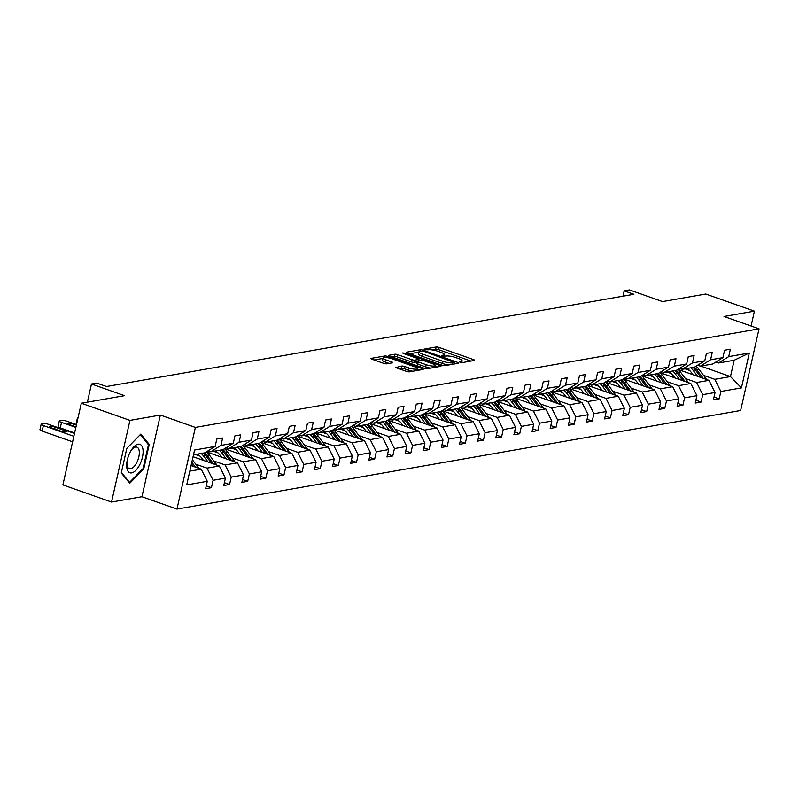 <?xml version="1.0" encoding="UTF-8"?>
<svg xmlns="http://www.w3.org/2000/svg" width="799" height="799" viewBox="0 0 799 799"><rect width="100%" height="100%" fill="white"/><g stroke="black" fill="none" stroke-linecap="round" stroke-linejoin="round"><path stroke-width="1.2" d="M460.064 362.267L462.202 362.596L474.326 360.479A2.277 0.509 12.7 0 0 474.636 360.299A2.277 0.509 12.7 0 0 473.557 359.6L439.18 347.485A2.277 0.509 12.7 0 0 436.134 347.016L424.009 349.133L424.549 349.742L428.244 349.802A7.291 1.618 12.7 0 1 438.012 351.31L440.878 352.329A7.291 1.618 12.7 0 1 444.334 354.566A7.291 1.618 12.7 0 1 443.335 355.116L441.547 355.515L442.306 356.004L446.012 356.064A7.291 1.618 12.7 0 1 455.77 357.572L458.636 358.581A7.291 1.618 12.7 0 1 462.092 360.828A7.291 1.618 12.7 0 1 461.093 361.378L459.305 361.777L460.064 362.267M751.08 326.012L754.426 311.161L705.787 294.022L662.541 301.583L629.472 289.917L624.179 290.846L622.98 296.189M111.54 502.052L141.942 496.738L160.349 415.061L129.947 420.384L111.54 502.052L62.901 484.903L81.308 403.235L124.554 395.675L91.476 384.009L87.381 402.167M129.947 420.384L81.308 403.235M395.994 367.071A2.277 0.509 12.7 0 0 395.675 367.25A2.277 0.509 12.7 0 0 396.763 367.949L406.401 371.345A2.277 0.509 12.7 0 0 409.458 371.825L422.921 369.468A2.277 0.509 12.7 0 0 423.23 369.288A2.277 0.509 12.7 0 0 422.152 368.589L387.775 356.474A2.277 0.509 12.7 0 0 384.728 356.004L371.265 358.352A2.277 0.509 12.7 0 0 370.946 358.531A2.277 0.509 12.7 0 0 372.034 359.23L383.68 363.335A2.277 0.509 12.7 0 0 386.726 363.805L392.489 362.806A2.277 0.509 12.7 0 0 392.808 362.626A2.277 0.509 12.7 0 0 391.72 361.927L385.947 359.89A6.092 1.348 12.7 0 1 383.051 358.022A6.092 1.348 12.7 0 1 392.049 358.821L414.681 366.801A6.092 1.348 12.7 0 1 417.567 368.679A6.092 1.348 12.7 0 1 408.579 367.87L404.803 366.541A2.277 0.509 12.7 0 0 401.757 366.062L395.885 367.54M91.476 384.009L96.769 383.091L106.497 386.516L633.907 294.272L624.179 290.846M160.349 415.061L195.365 427.405L759.05 328.828L740.643 410.496L176.959 509.083L195.365 427.405M754.426 311.161L724.034 316.484L759.05 328.828M441.887 365.143A2.277 0.509 12.7 0 0 444.943 365.612L458.406 363.255A2.277 0.509 12.7 0 0 458.716 363.086A2.277 0.509 12.7 0 0 457.637 362.386L423.26 350.272A2.277 0.509 12.7 0 0 420.214 349.792L406.751 352.149A2.277 0.509 12.7 0 0 406.431 352.319A2.277 0.509 12.7 0 0 407.52 353.018L441.887 365.143M440.658 366.361L427.195 368.719A2.277 0.509 12.7 0 1 424.149 368.239L389.772 356.124A2.277 0.509 12.7 0 1 388.694 355.425A2.277 0.509 12.7 0 1 389.003 355.255L394.766 354.247A2.277 0.509 12.7 0 1 397.822 354.716L411.755 359.63A2.277 0.509 12.7 0 0 414.811 360.109L418.636 359.44A2.277 0.509 12.7 0 0 418.946 359.27A2.277 0.509 12.7 0 0 417.867 358.561L403.345 353.448L402.596 352.958L404.943 353.168L439.889 365.493A2.277 0.509 12.7 0 1 440.978 366.192A2.277 0.509 12.7 0 1 440.658 366.361M206.262 485.852L211.435 487.68L205.623 488.698L207.281 481.298L186.706 484.903L194.566 450.027L215.141 446.421L204.884 452.813L193.488 454.811M220.953 445.413L233.278 443.255L223.021 449.647L210.696 451.795L220.953 445.413L222.621 438.012L216.809 439.031L215.141 446.421M233.278 443.255L234.946 435.854L240.759 434.846L239.091 442.237L251.415 440.079L253.083 432.688L258.896 431.67L257.228 439.06L269.553 436.913L271.211 429.512L277.023 428.494L275.365 435.894L287.68 433.737L289.348 426.346L295.161 425.328L293.493 432.718L305.817 430.571L307.485 423.17L313.298 422.152L311.63 429.552L323.955 427.395L325.622 420.004L331.435 418.986L329.767 426.376L342.082 424.219L343.75 416.828L349.562 415.81L347.895 423.21L360.219 421.053L361.887 413.662L367.7 412.644L366.032 420.034L378.356 417.877L380.024 410.486L385.837 409.468L384.169 416.868L396.494 414.711L398.162 407.31L403.974 406.301L402.306 413.692L414.621 411.535L416.289 404.144L422.102 403.125L420.434 410.516L432.758 408.369L434.426 400.968L440.239 399.959L438.571 407.35L450.896 405.193L452.564 397.802L458.376 396.783L456.708 404.174L469.033 402.027L470.691 394.626L476.504 393.607L474.846 401.008L487.16 398.851L488.828 391.46L494.641 390.441L492.973 397.832L505.298 395.675L506.966 388.284L512.778 387.265L511.11 394.666L523.435 392.509L525.103 385.118L530.916 384.099L529.248 391.49L541.572 389.333L543.23 381.942L549.043 380.923L547.375 388.324L559.699 386.167L561.367 378.766L567.18 377.757L565.512 385.148L577.837 382.991L579.505 375.6L585.317 374.581L583.65 381.972L595.974 379.825L597.642 372.424L603.455 371.415L601.787 378.806L614.101 376.649L615.769 369.258L621.582 368.239L619.914 375.63L632.239 373.483L633.907 366.082L639.719 365.063L638.051 372.464L650.376 370.307L652.044 362.916L657.857 361.897L656.189 369.288L668.513 367.131L670.171 359.74L675.984 358.721L674.326 366.122L686.641 363.964L688.309 356.574L694.121 355.555L692.453 362.946L704.778 360.788L706.446 353.398L712.259 352.379L710.591 359.78L722.915 357.622L724.583 350.222L730.396 349.213L728.728 356.604L749.302 353.008L741.442 387.885L720.868 391.48L719.2 398.871L713.387 399.89L715.055 392.499L702.73 394.656L701.063 402.047L695.25 403.066L696.918 395.665L684.593 397.822L682.935 405.213L677.123 406.232L678.78 398.841L666.466 400.998L664.798 408.389L658.985 409.408L660.653 402.007L648.329 404.164L646.661 411.565L640.848 412.574L642.516 405.183L630.191 407.34L628.523 414.731L622.711 415.75L624.379 408.359L612.054 410.506L610.396 417.907L604.583 418.916L606.241 411.525L593.927 413.682L592.259 421.073L586.446 422.092L588.114 414.701L575.789 416.848L574.121 424.249L568.309 425.268L569.977 417.867L557.652 420.024L555.984 427.415L550.171 428.434L551.839 421.043L539.525 423.2L537.857 430.591L532.044 431.61L533.712 424.209L521.387 426.366L519.72 433.757L513.907 434.776L515.575 427.385L503.25 429.542L501.582 436.933L495.77 437.952L497.437 430.551L485.113 432.708L483.455 440.109L477.642 441.118L479.3 433.727L466.986 435.884L465.318 443.275L459.505 444.294L461.173 436.903L448.848 439.051L447.18 446.451L441.368 447.46L443.036 440.069L430.711 442.227L429.043 449.617L423.23 450.636L424.898 443.245L412.574 445.393L410.916 452.793L405.103 453.812L406.761 446.411L394.446 448.569L392.778 455.959L386.966 456.978L388.634 449.587L376.309 451.735L374.641 459.135L368.828 460.154L370.496 452.753L358.172 454.911L356.504 462.301L350.691 463.32L352.359 455.929L340.044 458.087L338.377 465.477L332.564 466.496L334.232 459.095L321.907 461.253L320.239 468.653L314.426 469.662L316.094 462.271L303.77 464.429L302.102 471.819L296.289 472.838L297.957 465.437L285.633 467.595L283.965 474.996L278.162 476.004L279.82 468.613L267.505 470.771L265.837 478.162L260.025 479.18L261.692 471.79L249.368 473.937L247.7 481.338L241.887 482.356L243.555 474.956L231.231 477.113L229.563 484.504L223.75 485.522L225.418 478.132L213.093 480.279L211.435 487.68M193.058 456.718L219.335 465.977L207.011 468.134L195.755 464.159M207.011 468.134L213.093 480.279M219.335 465.977L225.418 478.132M208.03 450.856L210.696 451.795M206.422 451.854L237.473 462.801L225.148 464.958L213.892 460.993M199.94 456.079L195.395 454.471M225.148 464.958L231.231 477.113M237.473 462.801L243.555 474.956M251.415 440.079L241.158 446.471L228.834 448.629L239.091 442.237M226.157 447.69L228.834 448.629M224.549 448.688L255.61 459.635L243.286 461.792L232.02 457.817M218.077 452.903L213.533 451.305M243.286 461.792L249.368 473.937M255.61 459.635L261.692 471.79M269.553 436.913L259.285 443.295L246.961 445.452L257.228 439.06M244.294 444.514L246.961 445.452M242.686 445.512L273.737 456.459L261.423 458.616L250.157 454.651M236.214 449.727L231.67 448.129M261.423 458.616L267.505 470.771M273.737 456.459L279.82 468.613M287.68 433.737L277.423 440.129L265.098 442.286L275.365 435.894M262.432 441.338L265.098 442.286M260.824 442.346L291.875 453.293L279.55 455.45L268.294 451.475M254.352 446.561L249.807 444.963M279.55 455.45L285.633 467.595M291.875 453.293L297.957 465.437M305.817 430.571L295.56 436.953L283.236 439.11L293.493 432.718M280.569 438.172L283.236 439.11M278.961 439.17L310.012 450.117L297.687 452.274L286.432 448.309M272.479 443.385L267.935 441.787M297.687 452.274L303.77 464.429M310.012 450.117L316.094 462.271M323.955 427.395L313.687 433.787L301.373 435.944L311.63 429.552M298.696 434.996L301.373 435.944M297.088 436.004L328.149 446.951L315.825 449.098L304.559 445.133M290.616 440.219L286.072 438.611M315.825 449.098L321.907 461.253M328.149 446.951L334.232 459.095M342.082 424.219L331.825 430.611L319.5 432.768L329.767 426.376M316.833 431.83L319.5 432.768M315.225 432.828L346.277 443.775L333.962 445.932L322.696 441.957M308.754 437.043L304.209 435.445M333.962 445.932L340.044 458.087M346.277 443.775L352.359 455.929M360.219 421.053L349.962 427.445L337.637 429.592L347.895 423.21M334.971 428.654L337.637 429.592M333.363 429.662L364.414 440.609L352.089 442.756L340.833 438.791M326.881 433.877L322.347 432.269M352.089 442.756L358.172 454.911M364.414 440.609L370.496 452.753M378.356 417.877L368.099 424.269L355.775 426.426L366.032 420.034M353.108 425.487L355.775 426.426M351.5 426.486L382.551 437.433L370.227 439.59L358.961 435.615M345.018 430.701L340.474 429.103M370.227 439.59L376.309 451.735M382.551 437.433L388.634 449.587M396.494 414.711L386.227 421.103L373.912 423.25L384.169 416.868M371.235 422.311L373.912 423.25M369.627 423.31L400.679 434.266L388.364 436.414L377.098 432.449M363.155 427.535L358.611 425.927M388.364 436.414L394.446 448.569M400.679 434.266L406.761 446.411M414.621 411.535L404.364 417.927L392.039 420.084L402.306 413.692M389.373 419.145L392.039 420.084M387.765 420.144L418.816 431.09L406.491 433.248L395.235 429.273M381.293 424.359L376.748 422.761M406.491 433.248L412.574 445.393M418.816 431.09L424.898 443.245M432.758 408.369L422.501 414.751L410.177 416.908L420.434 410.516M407.51 415.969L410.177 416.908M405.902 416.968L436.953 427.914L424.629 430.072L413.373 426.107M399.42 421.183L394.876 419.585M424.629 430.072L430.711 442.227M436.953 427.914L443.036 440.069M450.896 405.193L440.639 411.585L428.314 413.742L438.571 407.35M425.647 412.793L428.314 413.742M424.029 413.802L455.09 424.748L442.766 426.906L431.5 422.931M417.557 418.017L413.013 416.419M442.766 426.906L448.848 439.051M455.09 424.748L461.173 436.903M469.033 402.027L458.766 408.409L446.441 410.566L456.708 404.174M443.775 409.627L446.441 410.566M442.167 410.626L473.218 421.572L460.903 423.73L449.637 419.765M435.695 414.841L431.15 413.243M460.903 423.73L466.986 435.884M473.218 421.572L479.3 433.727M487.16 398.851L476.903 405.243L464.579 407.4L474.846 401.008M461.912 406.451L464.579 407.4M460.304 407.46L491.355 418.406L479.03 420.564L467.775 416.589M453.832 411.675L449.288 410.067M479.03 420.564L485.113 432.708M491.355 418.406L497.437 430.551M505.298 395.675L495.04 402.067L482.716 404.224L492.973 397.832M480.049 403.285L482.716 404.224M478.441 404.284L509.492 415.23L497.168 417.388L485.912 413.423M471.959 408.499L467.415 406.901M497.168 417.388L503.25 429.542M509.492 415.23L515.575 427.385M523.435 392.509L513.168 398.901L500.853 401.058L511.11 394.666M498.177 400.109L500.853 401.058M496.569 401.118L527.63 412.064L515.305 414.212L504.039 410.247M490.097 405.333L485.552 403.725M515.305 414.212L521.387 426.366M527.63 412.064L533.712 424.209M541.572 389.333L531.305 395.725L518.98 397.882L529.248 391.49M516.314 396.943L518.98 397.882M514.706 397.942L545.757 408.888L533.442 411.046L522.176 407.071M508.234 402.157L503.69 400.559M533.442 411.046L539.525 423.2M545.757 408.888L551.839 421.043M559.699 386.167L549.442 392.559L537.118 394.706L547.375 388.324M534.451 393.767L537.118 394.706M532.843 394.766L563.894 405.722L551.57 407.87L540.314 403.904M526.371 398.991L521.827 397.383M551.57 407.87L557.652 420.024M563.894 405.722L569.977 417.867M577.837 382.991L567.58 389.383L555.255 391.54L565.512 385.148M552.588 390.601L555.255 391.54M550.98 391.6L582.032 402.546L569.707 404.703L558.451 400.728M544.499 395.815L539.954 394.217M569.707 404.703L575.789 416.848M582.032 402.546L588.114 414.701M595.974 379.825L585.707 386.217L573.392 388.364L583.65 381.972M570.716 387.425L573.392 388.364M569.108 388.424L600.169 399.37L587.844 401.527L576.578 397.562M562.636 392.649L558.092 391.041M587.844 401.527L593.927 413.682M600.169 399.37L606.241 411.525M614.101 376.649L603.844 383.041L591.52 385.198L601.787 378.806M588.853 384.259L591.52 385.198M587.245 385.258L618.296 396.204L605.972 398.361L594.716 394.386M580.773 389.473L576.229 387.875M605.972 398.361L612.054 410.506M618.296 396.204L624.379 408.359M632.239 373.483L621.982 379.865L609.657 382.022L619.914 375.63M606.99 381.083L609.657 382.022M605.382 382.082L636.433 393.028L624.109 395.185L612.853 391.22M598.9 386.297L594.356 384.699M624.109 395.185L630.191 407.34M636.433 393.028L642.516 405.183M650.376 370.307L640.119 376.699L627.794 378.856L638.051 372.464M625.128 377.907L627.794 378.856M623.51 378.916L654.571 389.862L642.246 392.019L630.98 388.044M617.038 383.13L612.493 381.523M642.246 392.019L648.329 404.164M654.571 389.862L660.653 402.007M668.513 367.131L658.246 373.523L645.932 375.68L656.189 369.288M643.255 374.741L645.932 375.68M641.647 375.74L672.698 386.686L660.383 388.843L649.118 384.878M635.175 379.954L630.631 378.356M660.383 388.843L666.466 400.998M672.698 386.686L678.78 398.841M686.641 363.964L676.383 370.356L664.059 372.514L674.326 366.122M661.392 371.565L664.059 372.514M659.784 372.574L690.835 383.52L678.511 385.667L667.255 381.702M653.312 376.788L648.768 375.18M678.511 385.667L684.593 397.822M690.835 383.52L696.918 395.665M704.778 360.788L694.521 367.18L682.196 369.338L692.453 362.946M679.53 368.399L682.196 369.338M677.922 369.398L708.973 380.344L696.648 382.501L685.392 378.526M671.44 373.612L666.895 372.014M696.648 382.501L702.73 394.656M708.973 380.344L715.055 392.499M722.915 357.622L712.648 364.014L700.333 366.162L710.591 359.78M697.657 365.223L700.333 366.162M700.723 366.092L730.476 376.589L714.785 379.325L703.519 375.36M689.577 370.446L685.033 368.838M714.785 379.325L720.868 391.48M741.442 387.885L730.476 376.589L734.161 360.249L718.461 362.996L728.728 356.604M141.942 496.738L176.959 509.083M715.794 362.057L718.461 362.996M189.812 471.14L201.198 469.153L191.061 465.577M734.161 360.249L749.302 353.008M201.198 469.153L207.281 481.298M714.026 397.053L719.2 398.871M695.889 400.219L701.063 402.047M677.762 403.395L682.935 405.213M659.624 406.561L664.798 408.389M641.487 409.737L646.661 411.565M623.35 412.913L628.523 414.731M605.223 416.079L610.396 417.907M587.085 419.255L592.259 421.073M568.948 422.421L574.121 424.249M550.821 425.597L555.984 427.415M532.683 428.763L537.857 430.591M514.546 431.939L519.72 433.757M496.409 435.105L501.582 436.933M478.281 438.281L483.455 440.109M460.144 441.457L465.318 443.275M442.007 444.624L447.18 446.451M423.87 447.8L429.043 449.617M405.742 450.966L410.916 452.793M387.605 454.142L392.778 455.959M369.468 457.308L374.641 459.135M351.34 460.484L356.504 462.301M333.203 463.65L338.377 465.477M315.066 466.826L320.239 468.653M296.928 470.002L302.102 471.819M278.801 473.168L283.965 474.996M260.664 476.344L265.837 478.162M242.526 479.51L247.7 481.338M224.389 482.686L229.563 484.504M143.72 469.013L149.263 444.414L140.814 434.077L126.831 448.339L121.288 472.938L129.738 483.265L143.72 469.013L142.901 468.723M470.951 361.068L438.681 349.692A2.277 0.509 12.7 0 0 435.635 349.223L431.879 349.872M418.896 352.149L409.627 353.767M455.031 363.845L454.421 363.635M454.481 362.536L423.77 351.29L419.974 351.25A7.291 1.618 12.7 0 0 418.976 351.8A7.291 1.618 12.7 0 0 422.431 354.037L443.055 361.308A7.291 1.618 12.7 0 0 452.823 362.826L454.481 362.536L454.142 364.004M418.976 351.8L418.476 354.007A7.291 1.618 12.7 0 0 421.942 356.244L422.431 354.037M448.688 364.953A7.291 1.618 12.7 0 1 442.566 363.515L421.942 356.244M391.88 356.873L394.267 356.454L394.766 354.247M417.028 361.837L414.311 362.317A2.277 0.509 12.7 0 1 411.265 361.837L397.323 356.923A2.277 0.509 12.7 0 0 394.267 356.454M418.686 360.399L419.525 360.689M435.075 366.172L437.283 366.951M426.227 364.734A6.092 1.348 12.7 0 0 435.215 365.543A6.092 1.348 12.7 0 0 432.329 363.665L424.359 360.858A2.277 0.509 12.7 0 0 421.303 360.379L417.478 361.048A2.277 0.509 12.7 0 0 417.168 361.218A2.277 0.509 12.7 0 0 418.247 361.917L426.227 364.734L425.727 366.941A6.092 1.348 12.7 0 0 430.631 368.119M416.988 363.255A2.277 0.509 12.7 0 0 416.669 363.425A2.277 0.509 12.7 0 0 417.757 364.124L418.247 361.917M425.727 366.941L417.757 364.124M412.823 371.225A6.092 1.348 12.7 0 1 408.079 370.077L404.304 368.748A2.277 0.509 12.7 0 0 401.258 368.269L398.871 368.689M383.051 358.022L382.561 360.229A6.092 1.348 12.7 0 0 385.448 362.097L385.947 359.89M389.113 363.395L385.448 362.097M382.961 358.431L374.142 359.969M419.545 370.057L417.428 369.308M147.755 443.884L149.263 444.414M706.376 379.435A6.152 5.293 -99.9 0 0 705.587 378.077L698.965 369.358A17.748 15.281 -99.9 0 0 695.979 366.272M679.859 368.509A14.732 12.684 -99.9 0 0 678.641 369.657M697.707 376.379L693.152 370.366A17.748 15.281 -99.9 0 0 690.815 367.83M693.103 374.751L691.225 372.284A14.732 12.684 -99.9 0 0 686.96 368.509M703.28 378.336L696.758 369.737A17.748 15.281 -99.9 0 0 694.421 367.2M693.023 367.44A17.748 15.281 80.1 0 1 695.36 369.987L701.123 377.577M688.239 382.601A6.152 5.293 -99.9 0 0 687.45 381.243L680.828 372.524A17.748 15.281 -99.9 0 0 677.852 369.438M661.722 371.685A14.732 12.684 -99.9 0 0 660.513 372.823M679.579 379.545L675.015 373.542A17.748 15.281 -99.9 0 0 672.678 371.006M674.965 377.917L673.088 375.45A14.732 12.684 -99.9 0 0 668.823 371.675M685.152 381.513L678.621 372.913A17.748 15.281 -99.9 0 0 676.284 370.376M674.885 370.616A17.748 15.281 80.1 0 1 677.232 373.153L682.995 380.753M670.111 385.777A6.152 5.293 -99.9 0 0 669.312 384.419L662.701 375.7A17.748 15.281 -99.9 0 0 659.714 372.614M643.585 374.851A14.732 12.684 -99.9 0 0 642.376 375.999M661.442 382.721L656.888 376.709A17.748 15.281 -99.9 0 0 654.541 374.172M656.828 381.093L654.96 378.626A14.732 12.684 -99.9 0 0 650.696 374.851M667.015 384.679L660.483 376.079A17.748 15.281 -99.9 0 0 658.146 373.542M656.748 373.792A17.748 15.281 80.1 0 1 659.095 376.329L664.858 383.919M139.815 464.569A15.081 6.901 109.4 0 0 141.922 446.112A15.081 6.901 109.4 0 0 131.346 450.057A15.081 6.901 109.4 0 0 129.957 452.504A15.081 6.901 109.4 0 0 126.811 462.921A15.081 6.901 109.4 0 0 130.537 472.918A15.081 6.901 109.4 0 0 139.815 464.569M126.931 462.012A11.416 5.223 109.4 0 0 129.318 468.683A11.416 5.223 109.4 0 0 136.839 462.471A11.416 5.223 109.4 0 0 136.909 447.14A11.416 5.223 109.4 0 0 130.866 450.846M126.811 448.409L140.254 434.706L148.444 444.723L143.071 468.554L129.518 482.366L121.398 472.439M128.789 482.107L129.518 482.366M651.974 388.943A6.152 5.293 -99.9 0 0 651.175 387.585L644.563 378.866A17.748 15.281 -99.9 0 0 641.577 375.79M625.447 378.027A14.732 12.684 -99.9 0 0 624.239 379.165M643.305 385.887L638.751 379.885A17.748 15.281 -99.9 0 0 636.413 377.348M638.701 384.269L636.823 381.792A14.732 12.684 -99.9 0 0 632.558 378.017M648.878 387.855L642.356 379.255A17.748 15.281 -99.9 0 0 640.009 376.719M638.621 376.958A17.748 15.281 80.1 0 1 640.958 379.495L646.721 387.096M633.837 392.119A6.152 5.293 -99.9 0 0 633.048 390.761L626.426 382.042A17.748 15.281 -99.9 0 0 623.44 378.956M607.32 381.203A14.732 12.684 -99.9 0 0 606.111 382.341M625.168 389.063L620.613 383.061A17.748 15.281 -99.9 0 0 618.276 380.514M620.563 387.435L618.686 384.968A14.732 12.684 -99.9 0 0 614.421 381.193M630.741 391.031L624.219 382.421A17.748 15.281 -99.9 0 0 621.882 379.885M620.483 380.134A17.748 15.281 80.1 0 1 622.821 382.671L628.583 390.262M615.709 395.285A6.152 5.293 -99.9 0 0 614.91 393.927L608.289 385.208A17.748 15.281 -99.9 0 0 605.312 382.132M589.183 384.369A14.732 12.684 -99.9 0 0 587.974 385.508M607.04 392.229L602.476 386.227A17.748 15.281 -99.9 0 0 600.139 383.69M602.426 390.611L600.548 388.134A14.732 12.684 -99.9 0 0 596.284 384.359M612.613 394.197L606.081 385.597A17.748 15.281 -99.9 0 0 603.744 383.061M602.346 383.3A17.748 15.281 80.1 0 1 604.693 385.837L610.456 393.438M597.572 398.461A6.152 5.293 -99.9 0 0 596.773 397.103L590.161 388.384A17.748 15.281 -99.9 0 0 587.175 385.298M571.045 387.545A14.732 12.684 -99.9 0 0 569.837 388.684M588.903 395.405L584.349 389.403A17.748 15.281 -99.9 0 0 582.002 386.856M584.289 393.777L582.421 391.31A14.732 12.684 -99.9 0 0 578.156 387.535M594.476 397.373L587.954 388.773A17.748 15.281 -99.9 0 0 585.607 386.227M584.209 386.476A17.748 15.281 80.1 0 1 586.556 389.013L592.319 396.614M579.435 401.627A6.152 5.293 -99.9 0 0 578.636 400.269L572.024 391.55A17.748 15.281 -99.9 0 0 569.038 388.474M552.908 390.711A14.732 12.684 -99.9 0 0 551.7 391.86M570.766 398.581L566.211 392.569A17.748 15.281 -99.9 0 0 563.874 390.032M566.161 396.953L564.284 394.476A14.732 12.684 -99.9 0 0 560.019 390.701M576.339 400.539L569.817 391.939A17.748 15.281 -99.9 0 0 567.47 389.403M566.082 389.642A17.748 15.281 80.1 0 1 568.419 392.189L574.181 399.78M561.298 404.803A6.152 5.293 -99.9 0 0 560.508 403.445L553.887 394.726A17.748 15.281 -99.9 0 0 550.911 391.64M534.781 393.887A14.732 12.684 -99.9 0 0 533.572 395.026M552.638 401.747L548.074 395.745A17.748 15.281 -99.9 0 0 545.737 393.208M548.024 400.119L546.146 397.652A14.732 12.684 -99.9 0 0 541.882 393.877M558.201 403.715L551.68 395.115A17.748 15.281 -99.9 0 0 549.342 392.569M547.944 392.818A17.748 15.281 80.1 0 1 550.281 395.355L556.054 402.956M543.17 407.979A6.152 5.293 -99.9 0 0 542.371 406.621L535.759 397.902A17.748 15.281 -99.9 0 0 532.773 394.816M516.643 397.053A14.732 12.684 -99.9 0 0 515.435 398.202M534.501 404.923L529.947 398.911A17.748 15.281 -99.9 0 0 527.6 396.374M529.887 403.295L528.019 400.828A14.732 12.684 -99.9 0 0 523.745 397.053M540.074 406.881L533.542 398.282A17.748 15.281 -99.9 0 0 531.205 395.745M529.807 395.984A17.748 15.281 80.1 0 1 532.154 398.531L537.917 406.122M525.033 411.145A6.152 5.293 -99.9 0 0 524.234 409.787L517.622 401.068A17.748 15.281 -99.9 0 0 514.636 397.982M498.506 400.229A14.732 12.684 -99.9 0 0 497.298 401.368M516.364 408.089L511.809 402.087A17.748 15.281 -99.9 0 0 509.462 399.55M511.75 406.461L509.882 403.994A14.732 12.684 -99.9 0 0 505.617 400.219M521.937 410.057L515.415 401.458A17.748 15.281 -99.9 0 0 513.068 398.921M511.68 399.16A17.748 15.281 80.1 0 1 514.017 401.697L519.779 409.298M506.896 414.321A6.152 5.293 -99.9 0 0 506.107 412.963L499.485 404.244A17.748 15.281 -99.9 0 0 496.499 401.158M480.379 403.395A14.732 12.684 -99.9 0 0 479.16 404.544M498.226 411.265L493.672 405.253A17.748 15.281 -99.9 0 0 491.335 402.716M493.622 409.637L491.745 407.17A14.732 12.684 -99.9 0 0 487.48 403.395M503.799 413.223L497.278 404.624A17.748 15.281 -99.9 0 0 494.931 402.087M493.542 402.326A17.748 15.281 80.1 0 1 495.879 404.873L501.642 412.464M488.758 417.487A6.152 5.293 -99.9 0 0 487.969 416.129L481.348 407.41A17.748 15.281 -99.9 0 0 478.371 404.334M462.241 406.571A14.732 12.684 -99.9 0 0 461.033 407.71M480.099 414.431L475.535 408.429A17.748 15.281 -99.9 0 0 473.198 405.892M475.485 412.813L473.607 410.336A14.732 12.684 -99.9 0 0 469.343 406.561M485.672 416.399L479.14 407.8A17.748 15.281 -99.9 0 0 476.803 405.263M475.405 405.502A17.748 15.281 80.1 0 1 477.752 408.039L483.515 415.64M470.631 420.664A6.152 5.293 -99.9 0 0 469.832 419.305L463.22 410.586A17.748 15.281 -99.9 0 0 460.234 407.5M444.104 409.747A14.732 12.684 -99.9 0 0 442.896 410.886M461.962 417.607L457.408 411.605A17.748 15.281 -99.9 0 0 455.06 409.058M457.348 415.979L455.48 413.512A14.732 12.684 -99.9 0 0 451.215 409.737M467.535 419.575L461.003 410.966A17.748 15.281 -99.9 0 0 458.666 408.429M457.268 408.679A17.748 15.281 80.1 0 1 459.615 411.215L465.378 418.806M452.494 423.83A6.152 5.293 -99.9 0 0 451.695 422.471L445.083 413.752A17.748 15.281 -99.9 0 0 442.097 410.676M425.967 412.913A14.732 12.684 -99.9 0 0 424.758 414.052M443.825 420.773L439.27 414.771A17.748 15.281 -99.9 0 0 436.923 412.234M439.22 419.155L437.343 416.678A14.732 12.684 -99.9 0 0 433.078 412.903M449.398 422.741L442.876 414.142A17.748 15.281 -99.9 0 0 440.529 411.605M439.14 411.845A17.748 15.281 80.1 0 1 441.477 414.381L447.24 421.982M434.356 427.006A6.152 5.293 -99.9 0 0 433.567 425.647L426.946 416.928A17.748 15.281 -99.9 0 0 423.959 413.842M407.84 416.089A14.732 12.684 -99.9 0 0 406.631 417.228M425.687 423.949L421.133 417.947A17.748 15.281 -99.9 0 0 418.796 415.4M421.083 422.321L419.205 419.855A14.732 12.684 -99.9 0 0 414.941 416.079M431.26 425.917L424.738 417.318A17.748 15.281 -99.9 0 0 422.401 414.771M421.003 415.021A17.748 15.281 80.1 0 1 423.34 417.557L429.103 425.148M416.219 430.172A6.152 5.293 -99.9 0 0 415.43 428.813L408.808 420.094A17.748 15.281 -99.9 0 0 405.832 417.018M389.702 419.255A14.732 12.684 -99.9 0 0 388.494 420.404M407.56 427.115L402.996 421.113A17.748 15.281 -99.9 0 0 400.659 418.576M402.946 425.497L401.068 423.021A14.732 12.684 -99.9 0 0 396.803 419.245M413.133 429.083L406.601 420.484A17.748 15.281 -99.9 0 0 404.264 417.947M402.866 418.187A17.748 15.281 80.1 0 1 405.213 420.723L410.976 428.324M398.092 433.348A6.152 5.293 -99.9 0 0 397.293 431.989L390.681 423.27A17.748 15.281 -99.9 0 0 387.695 420.184M371.565 422.431A14.732 12.684 -99.9 0 0 370.356 423.57M389.423 430.291L384.868 424.289A17.748 15.281 -99.9 0 0 382.521 421.742M384.808 428.663L382.941 426.197A14.732 12.684 -99.9 0 0 378.676 422.421M394.996 432.259L388.474 423.66A17.748 15.281 -99.9 0 0 386.127 421.113M384.728 421.363A17.748 15.281 80.1 0 1 387.076 423.899L392.838 431.5M379.954 436.524A6.152 5.293 -99.9 0 0 379.155 435.165L372.544 426.446A17.748 15.281 -99.9 0 0 369.557 423.36M353.428 425.597A14.732 12.684 -99.9 0 0 352.219 426.746M371.285 433.467L366.731 427.455A17.748 15.281 -99.9 0 0 364.394 424.918M366.681 431.84L364.803 429.373A14.732 12.684 -99.9 0 0 360.539 425.587M376.858 435.425L370.337 426.826A17.748 15.281 -99.9 0 0 367.989 424.289M366.601 424.529A17.748 15.281 80.1 0 1 368.938 427.075L374.701 434.666M361.817 439.69A6.152 5.293 -99.9 0 0 361.028 438.331L354.406 429.612A17.748 15.281 -99.9 0 0 351.43 426.526M335.3 428.773A14.732 12.684 -99.9 0 0 334.092 429.912M353.158 436.634L348.594 430.631A17.748 15.281 -99.9 0 0 346.257 428.094M348.544 435.006L346.666 432.539A14.732 12.684 -99.9 0 0 342.401 428.763M358.721 438.601L352.199 430.002A17.748 15.281 -99.9 0 0 349.862 427.455M348.464 427.705A17.748 15.281 80.1 0 1 350.801 430.242L356.564 437.842M343.69 442.866A6.152 5.293 -99.9 0 0 342.891 441.507L336.279 432.788A17.748 15.281 -99.9 0 0 333.293 429.702M317.163 431.939A14.732 12.684 -99.9 0 0 315.955 433.088M335.021 439.81L330.466 433.797A17.748 15.281 -99.9 0 0 328.119 431.26M330.406 438.182L328.529 435.715A14.732 12.684 -99.9 0 0 324.264 431.939M340.594 441.767L334.062 433.168A17.748 15.281 -99.9 0 0 331.725 430.631M330.327 430.871A17.748 15.281 80.1 0 1 332.674 433.418L338.436 441.008M325.553 446.032A6.152 5.293 -99.9 0 0 324.754 444.673L318.142 435.954A17.748 15.281 -99.9 0 0 315.156 432.868M299.026 435.115A14.732 12.684 -99.9 0 0 297.817 436.254M316.883 442.976L312.329 436.973A17.748 15.281 -99.9 0 0 309.982 434.436M312.269 441.358L310.402 438.881A14.732 12.684 -99.9 0 0 306.137 435.105M322.456 444.943L315.935 436.344A17.748 15.281 -99.9 0 0 313.588 433.807M312.199 434.047A17.748 15.281 80.1 0 1 314.536 436.584L320.299 444.184M307.415 449.208A6.152 5.293 -99.9 0 0 306.616 447.849L300.005 439.13A17.748 15.281 -99.9 0 0 297.018 436.044M280.888 438.281A14.732 12.684 -99.9 0 0 279.68 439.43M298.746 446.152L294.192 440.139A17.748 15.281 -99.9 0 0 291.855 437.602M294.142 444.524L292.264 442.057A14.732 12.684 -99.9 0 0 288 438.281M304.319 448.109L297.797 439.51A17.748 15.281 -99.9 0 0 295.45 436.973M294.062 437.223A17.748 15.281 80.1 0 1 296.399 439.76L302.162 447.35M289.278 452.374A6.152 5.293 -99.9 0 0 288.489 451.016L281.867 442.296A17.748 15.281 -99.9 0 0 278.891 439.22M262.761 441.457A14.732 12.684 -99.9 0 0 261.553 442.596M280.619 449.318L276.054 443.315A17.748 15.281 -99.9 0 0 273.717 440.778M276.005 447.7L274.127 445.223A14.732 12.684 -99.9 0 0 269.862 441.447M286.192 451.285L279.66 442.686A17.748 15.281 -99.9 0 0 277.323 440.149M275.925 440.389A17.748 15.281 80.1 0 1 278.262 442.926L284.035 450.526M271.151 455.55A6.152 5.293 -99.9 0 0 270.352 454.192L263.74 445.472A17.748 15.281 -99.9 0 0 260.754 442.386M244.624 444.634A14.732 12.684 -99.9 0 0 243.415 445.772M262.481 452.494L257.927 446.491A17.748 15.281 -99.9 0 0 255.58 443.944M257.867 450.866L256 448.399A14.732 12.684 -99.9 0 0 251.735 444.624M268.055 454.461L261.523 445.852A17.748 15.281 -99.9 0 0 259.186 443.315M257.787 443.565A17.748 15.281 80.1 0 1 260.134 446.102L265.897 453.692M253.013 458.716A6.152 5.293 -99.9 0 0 252.214 457.358L245.603 448.639A17.748 15.281 -99.9 0 0 242.616 445.562M226.487 447.8A14.732 12.684 -99.9 0 0 225.278 448.948M244.344 455.66L239.79 449.657A17.748 15.281 -99.9 0 0 237.443 447.12M239.73 454.042L237.862 451.565A14.732 12.684 -99.9 0 0 233.598 447.79M249.917 457.627L243.395 449.028A17.748 15.281 -99.9 0 0 241.048 446.491M239.66 446.731A17.748 15.281 80.1 0 1 241.997 449.268L247.76 456.868M234.876 461.892A6.152 5.293 -99.9 0 0 234.087 460.534L227.465 451.815A17.748 15.281 -99.9 0 0 224.479 448.728M208.359 450.976A14.732 12.684 -99.9 0 0 207.151 452.114M226.207 458.836L221.653 452.833A17.748 15.281 -99.9 0 0 219.316 450.286M221.603 457.208L219.725 454.741A14.732 12.684 -99.9 0 0 215.46 450.966M231.78 460.803L225.258 452.204A17.748 15.281 -99.9 0 0 222.921 449.657M76.654 423.899A4.644 1.029 -167.3 0 1 76.215 423.3L77.463 417.777A4.644 1.029 12.7 0 0 77.893 418.376M221.523 449.907A17.748 15.281 80.1 0 1 223.86 452.444L229.623 460.044M78.112 417.428L78.102 417.428A4.644 1.029 12.7 0 0 77.463 417.777M216.739 465.058A6.152 5.293 -99.9 0 0 215.95 463.71L209.328 454.981A17.748 15.281 -99.9 0 0 206.352 451.904M75.855 427.425L61.533 422.381A4.644 1.029 12.7 0 1 59.326 420.953A4.644 1.029 12.7 0 1 59.965 420.604L61.124 420.394A4.644 1.029 12.7 0 1 67.346 421.363L76.494 424.589M208.08 462.012L203.515 455.999A17.748 15.281 -99.9 0 0 201.178 453.462M74.607 432.948L60.285 427.894A4.644 1.029 -167.3 0 1 58.087 426.476L59.326 420.953M203.465 460.384L201.588 457.917A14.732 12.684 -99.9 0 0 197.323 454.132M213.653 463.969L207.121 455.37A17.748 15.281 -99.9 0 0 204.784 452.833M203.385 453.073A17.748 15.281 80.1 0 1 205.733 455.62L211.495 463.21M76.384 425.098L73.298 424.019A3.715 0.819 12.7 0 0 67.815 423.52A3.715 0.819 12.7 0 0 69.583 424.668L75.975 426.916M198.611 468.234A6.152 5.293 -99.9 0 0 197.812 466.876L192.379 459.725M73.858 436.294L43.396 425.547A4.644 1.029 12.7 0 1 41.198 424.129A4.644 1.029 12.7 0 1 41.828 423.77L42.996 423.57A4.644 1.029 12.7 0 1 49.208 424.539L74.497 433.448M72.619 441.807L42.147 431.07A4.644 1.029 -167.3 0 1 39.95 429.642L41.198 424.129M195.515 467.145L191.81 462.261M191.45 463.869L193.358 466.386M51.446 427.835L60.784 431.13A3.715 0.819 12.7 0 0 66.267 431.62A3.715 0.819 12.7 0 0 64.509 430.481L55.171 427.185A3.715 0.819 12.7 0 0 49.688 426.696A3.715 0.819 12.7 0 0 51.446 427.835M460.843 362.486L461.093 361.378M443.085 356.224L443.335 355.116M435.635 349.223L436.134 347.016M438.681 349.692L439.18 347.485M473.318 360.649L473.557 359.6M419.884 351.26L420.214 349.792M423.08 351.091L423.26 350.272M457.398 363.435L457.637 362.386M442.566 363.515L443.055 361.308M452.494 364.294L452.823 362.826M397.323 356.923L397.822 354.716M411.265 361.837L411.755 359.63M414.311 362.317L414.811 360.109M418.296 360.908L418.636 359.44M404.773 353.947L404.943 353.168M439.66 366.541L439.889 365.493M401.258 368.269L401.757 366.062M404.304 368.748L404.803 366.541M408.079 370.077L408.579 367.87M391.49 362.976L391.72 361.927M384.389 357.503L384.728 356.004M387.495 357.702L387.775 356.474M421.912 369.637L422.152 368.589M696.758 369.737L698.965 369.358M693.152 370.366L695.36 369.987M703.539 378.426L705.587 378.077M678.621 372.913L680.828 372.524M675.015 373.542L677.232 373.153M685.402 381.602L687.45 381.243M660.483 376.079L662.701 375.7M656.888 376.709L659.095 376.329M667.265 384.768L669.312 384.419M642.356 379.255L644.563 378.866M638.751 379.885L640.958 379.495M649.138 387.944L651.175 387.585M624.219 382.421L626.426 382.042M620.613 383.061L622.821 382.671M631 391.12L633.048 390.761M606.081 385.597L608.289 385.208M602.476 386.227L604.693 385.837M612.863 394.287L614.91 393.927M587.954 388.773L590.161 388.384M584.349 389.403L586.556 389.013M594.736 397.463L596.773 397.103M569.817 391.939L572.024 391.55M566.211 392.569L568.419 392.189M576.598 400.629L578.636 400.269M551.68 395.115L553.887 394.726M548.074 395.745L550.281 395.355M558.461 403.805L560.508 403.445M533.542 398.282L535.759 397.902M529.947 398.911L532.154 398.531M540.324 406.971L542.371 406.621M515.415 401.458L517.622 401.068M511.809 402.087L514.017 401.697M522.196 410.147L524.234 409.787M497.278 404.624L499.485 404.244M493.672 405.253L495.879 404.873M504.059 413.313L506.107 412.963M479.14 407.8L481.348 407.41M475.535 408.429L477.752 408.039M485.922 416.489L487.969 416.129M461.003 410.966L463.22 410.586M457.408 411.605L459.615 411.215M467.785 419.665L469.832 419.305M442.876 414.142L445.083 413.752M439.27 414.771L441.477 414.381M449.657 422.831L451.695 422.471M424.738 417.318L426.946 416.928M421.133 417.947L423.34 417.557M431.52 426.007L433.567 425.647M406.601 420.484L408.808 420.094M402.996 421.113L405.213 420.723M413.383 429.173L415.43 428.813M388.474 423.66L390.681 423.27M384.868 424.289L387.076 423.899M395.255 432.349L397.293 431.989M370.337 426.826L372.544 426.446M366.731 427.455L368.938 427.075M377.118 435.515L379.155 435.165M352.199 430.002L354.406 429.612M348.594 430.631L350.801 430.242M358.981 438.691L361.028 438.331M334.062 433.168L336.279 432.788M330.466 433.797L332.674 433.418M340.843 441.857L342.891 441.507M315.935 436.344L318.142 435.954M312.329 436.973L314.536 436.584M322.716 445.033L324.754 444.673M297.797 439.51L300.005 439.13M294.192 440.139L296.399 439.76M304.579 448.209L306.616 447.849M279.66 442.686L281.867 442.296M276.054 443.315L278.262 442.926M286.442 451.375L288.489 451.016M261.523 445.852L263.74 445.472M257.927 446.491L260.134 446.102M268.304 454.551L270.352 454.192M243.395 449.028L245.603 448.639M239.79 449.657L241.997 449.268M250.177 457.717L252.214 457.358M225.258 452.204L227.465 451.815M221.653 452.833L223.86 452.444M232.04 460.893L234.087 460.534M61.533 422.381L60.285 427.894M207.121 455.37L209.328 454.981M203.515 455.999L205.733 455.62M213.902 464.059L215.95 463.71M72.889 425.837L73.298 424.019M43.396 425.547L42.147 431.07M195.775 467.235L197.812 466.876M54.751 429.003L55.171 427.185M64.19 431.899L64.509 430.481M461.692 362.606L462.092 360.828M443.934 356.344L444.334 354.566M454.341 363.964L454.691 362.416M418.586 360.858L418.946 359.27M434.806 367.39L435.215 365.543M416.669 363.425L417.168 361.218M417.168 370.466L417.567 368.679"/></g></svg>

